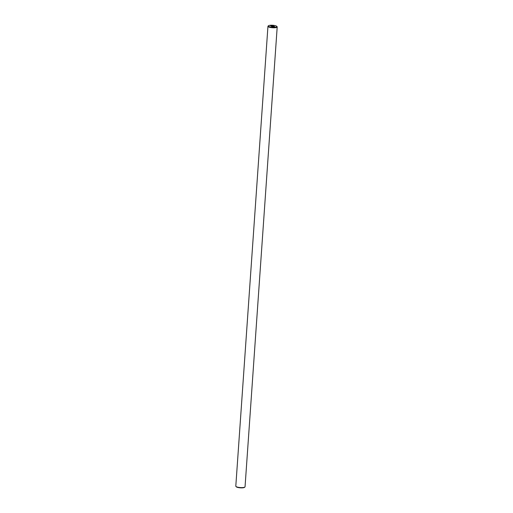 <?xml version="1.0" encoding="UTF-8"?>
<svg xmlns="http://www.w3.org/2000/svg" width="513" height="513" viewBox="0 0 513 513"><rect width="100%" height="100%" fill="white"/><g stroke="black" fill="none" stroke-linecap="round" stroke-linejoin="round"><path stroke-width="0.77" d="M268.479 25.753L268.113 26.048A4.636 1.103 4 0 0 267.953 26.31A4.636 1.103 4 0 0 268.479 26.875A4.636 1.103 4 0 0 273.641 27.779A4.636 1.103 4 0 0 277.2 26.958A4.636 1.103 4 0 0 277.078 26.676L276.757 26.33A4.277 1.02 4 0 0 276.385 26.067A4.277 1.02 4 0 0 272.14 25.24A4.277 1.02 4 0 0 268.479 25.753A4.277 1.02 4 0 0 268.818 26.509A4.277 1.02 4 0 0 274.089 27.343A4.277 1.02 4 0 0 276.757 26.33M267.953 26.31L235.8 486.144A4.636 1.103 4 0 0 235.922 486.42A4.636 1.103 4 0 0 236.32 486.709A4.636 1.103 4 0 0 240.924 487.6A4.636 1.103 4 0 0 244.887 487.049A4.636 1.103 4 0 0 245.047 486.792L277.2 26.958M235.922 486.42L236.243 486.773A4.277 1.02 4 0 0 236.615 487.036A4.277 1.02 4 0 0 240.86 487.857A4.277 1.02 4 0 0 244.521 487.35L244.887 487.049M272.416 26.798L273.384 26.74L271.775 26.464L272.416 26.798M273.384 26.74L273.038 26.561M273.192 26.548L273.544 26.734L273.192 26.554M273.544 26.734L274.506 26.676L273.544 26.74M274.506 26.676L273.871 26.343M274.025 26.33L274.75 26.714L272.339 26.856L271.621 26.477M274.744 26.714L274.019 26.33M271.71 26.169L270.62 25.887M271.377 25.797L272.005 25.868L271.377 25.804M272.005 25.868L273.256 26.022L272.005 25.868M273.256 26.022L272.576 25.663M273.583 26.105L272.73 25.656L273.596 26.105L270.787 25.887"/></g></svg>
